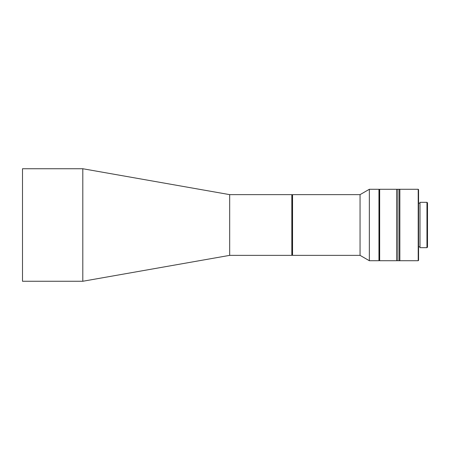 <?xml version="1.0" encoding="UTF-8"?>
<svg xmlns="http://www.w3.org/2000/svg" width="450" height="450" viewBox="0 0 450 450"><rect width="100%" height="100%" fill="white"/><g stroke="black" fill="none" stroke-linecap="round" stroke-linejoin="round"><path stroke-width="0.67" d="M292.185 255.004L291.831 255.364L229.68 255.364L82.806 281.261L82.806 168.739L229.68 194.636L82.806 168.739L22.5 168.739L22.5 281.261L82.806 281.261L229.68 255.364L229.68 194.636L291.831 194.636L292.185 194.996L292.185 255.004L291.831 255.364L291.831 194.636L292.185 194.996L292.545 194.636L292.545 255.364L292.185 255.004L292.185 194.996M398.959 260.719L397.176 260.719L397.176 189.281L398.959 189.281L398.959 260.719L399.853 260.719L399.853 189.281L398.959 189.281L398.959 260.719M397.176 260.364L396.816 260.719L396.816 189.281L379.671 189.281L379.671 260.719L379.316 260.364L379.316 189.636L379.316 260.364L378.956 260.719L378.956 189.281L369.338 189.281L369.338 260.719L360.056 255.364L360.056 194.636L369.338 189.281M378.956 189.281L379.316 189.636L379.671 189.281M418.213 189.281L418.567 189.636L418.567 260.364L418.213 260.719L399.853 260.719L399.853 189.281L418.213 189.281L418.213 260.719M426.966 247.68L426.966 202.32L419.996 202.32L419.996 247.68L426.966 247.68L427.5 247.146L427.5 202.854L426.966 202.32M397.176 189.636L396.816 189.281M396.816 260.719L379.671 260.719M419.996 246.791L418.567 246.791M419.996 203.209L418.567 203.209M360.056 255.364L292.545 255.364M378.956 260.719L369.338 260.719M360.056 194.636L292.545 194.636"/></g></svg>
